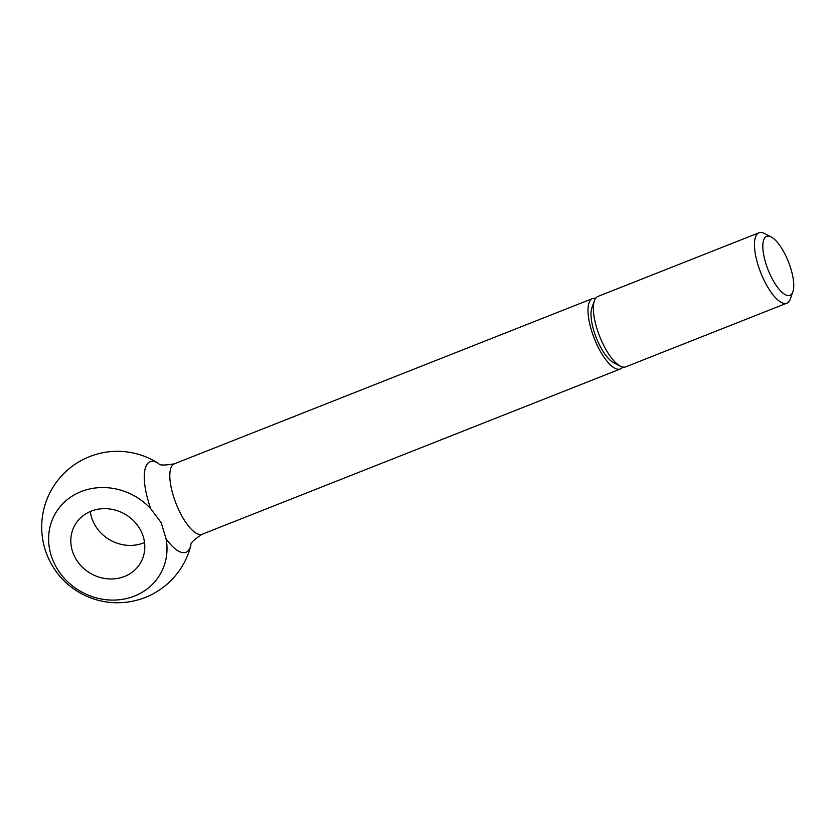 <?xml version="1.0" encoding="UTF-8"?>
<svg xmlns="http://www.w3.org/2000/svg" width="835" height="835" viewBox="0 0 835 835"><rect width="100%" height="100%" fill="white"/><g stroke="black" fill="none" stroke-linecap="round" stroke-linejoin="round"><path stroke-width="1.25" d="M771.185 236.952L764.442 233.466A37.857 13.057 68.4 0 0 759.005 232.767A37.857 13.057 68.4 0 0 756.28 235.313A37.857 13.057 68.4 0 0 762.752 277.45A37.857 13.057 68.4 0 0 786.831 303.178A37.857 13.057 68.4 0 0 789.566 300.631A37.857 13.057 68.4 0 0 790.317 298.951L792.864 291.801A31.709 10.938 68.4 0 0 788.459 261.835A31.709 10.938 68.4 0 0 771.185 236.952A31.709 10.938 68.4 0 0 764.349 238.497A31.709 10.938 68.4 0 0 771.582 277.575A31.709 10.938 68.4 0 0 792.227 293.21A31.709 10.938 68.4 0 0 792.864 291.801M759.005 232.767L597.912 296.435A37.857 13.057 68.4 0 0 595.188 298.982A37.857 13.057 68.4 0 0 594.426 300.663A37.857 13.057 68.4 0 0 599.687 336.442A37.857 13.057 68.4 0 0 620.301 366.147A37.857 13.057 68.4 0 0 625.739 366.847L786.831 303.178M594.426 300.663L591.879 307.812A31.709 10.938 68.4 0 0 596.284 337.778A31.709 10.938 68.4 0 0 613.558 362.661L620.301 366.147M595.574 298.366A37.857 13.057 68.4 0 0 592.547 298.554A37.857 13.057 68.4 0 0 589.823 301.101A37.857 13.057 68.4 0 0 596.294 343.237A37.857 13.057 68.4 0 0 620.374 368.966A37.857 13.057 68.4 0 0 622.712 367.035M150.749 508.734A60.569 54.797 -150.2 0 0 73.762 495.165A60.569 54.797 -150.2 0 0 54.933 564.71A60.569 54.797 -150.2 0 0 126.44 598.559A60.569 54.797 -150.2 0 0 166.113 538.888A48.67 16.783 68.4 0 0 190.954 545.015L190.954 545.015C190.056 543.387 193.814 539.786 202.195 534.223A37.857 13.057 68.4 0 1 180.276 513.014A37.857 13.057 68.4 0 1 171.645 466.358A37.857 13.057 68.4 0 1 174.369 463.822C164.37 465.481 159.172 465.419 158.786 463.634L158.786 463.634A48.67 16.783 68.4 0 0 150.749 508.734L161.197 522.72L166.113 538.888M90.295 511.511A37.857 34.245 -150.2 0 0 93.969 523.305A37.857 34.245 -150.2 0 0 144.528 542.541M74.764 556.872A37.857 34.245 29.8 0 1 74.952 525.017A37.857 34.245 29.8 0 1 108.018 508.786A37.857 34.245 29.8 0 1 140.854 530.757A37.857 34.245 29.8 0 1 140.666 562.613A37.857 34.245 29.8 0 1 107.6 578.843A37.857 34.245 29.8 0 1 74.764 556.872M620.374 368.966L202.195 534.223M158.786 463.634L158.786 463.634A75.703 75.703 0 0 0 49.954 561.402A75.703 75.703 0 0 0 190.954 545.015M592.547 298.554L174.369 463.822"/></g></svg>
